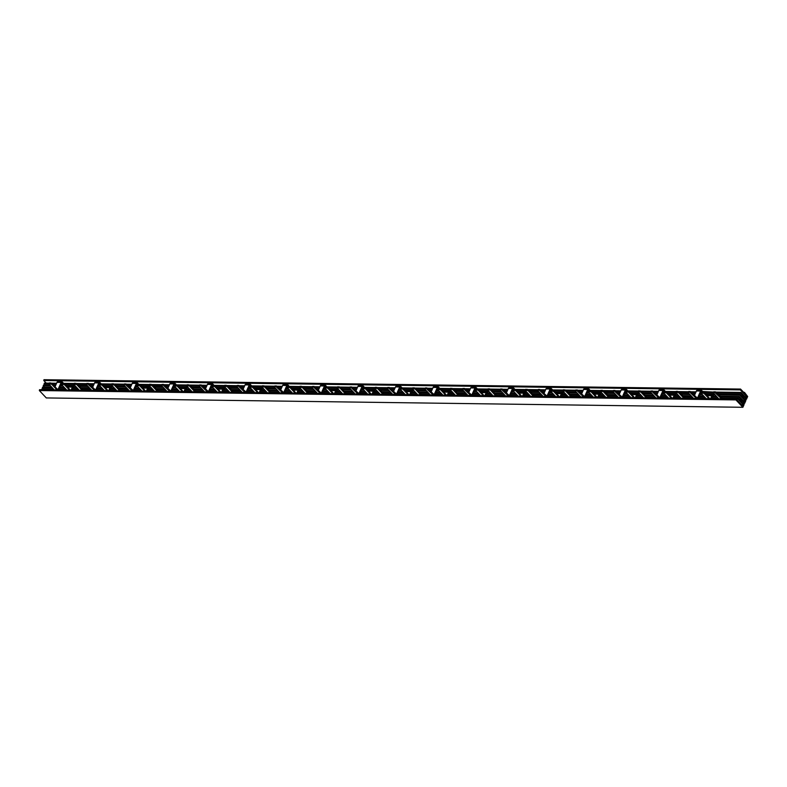 <?xml version="1.0" encoding="UTF-8"?>
<svg xmlns="http://www.w3.org/2000/svg" width="787" height="787" viewBox="0 0 787 787"><rect width="100%" height="100%" fill="white"/><g stroke="black" fill="none" stroke-linecap="round" stroke-linejoin="round"><path stroke-width="1.18" d="M43.787 380.534L740.36 389.89L746.833 396.776L746.273 398.055L740.99 392.447L740.656 393.195L743.105 395.792L742.574 397.002L740.124 394.405L739.79 395.153L745.073 400.76L744.502 402.039L739.229 396.432L738.895 397.189L741.334 399.786L740.803 400.986L738.354 398.389L738.029 399.147L743.302 404.754L742.731 406.033L736.101 399.068L39.527 389.722L39.35 390.549L46.305 397.937L742.879 407.292L744.118 404.508L741.521 401.754L742.062 400.553L744.65 403.308L745.879 400.514L743.292 397.769L743.823 396.559L746.42 399.314L747.65 396.53L744.482 392.369L744.246 392.91L740.537 389.063L43.964 379.708L43.787 380.534L46.217 383.112M740.36 389.89L740.537 389.063M39.35 390.549L735.924 399.904L742.879 407.292M735.924 399.904L736.101 399.068M43.472 389.063L42.321 387.834L42.655 387.086L51.686 387.204M59.714 387.312L64.229 387.371M68.066 387.42L68.233 387.047A1.367 0.876 90.8 0 1 68.971 386.447L73.152 386.506A1.367 0.876 -89.2 0 1 73.634 386.742L74.352 387.509M712.432 396.077L716.219 396.127M720.056 396.176L739.229 396.432M674.813 395.566L678.601 395.615M682.447 395.674L691.143 395.792M699.161 395.9L703.676 395.959M707.523 396.009L707.69 395.635A1.367 0.876 90.8 0 1 708.428 395.035L712.609 395.094A1.367 0.876 -89.2 0 1 713.091 395.33L713.809 396.097M72.975 387.489L76.762 387.538M80.608 387.588L89.305 387.706M97.322 387.814L101.838 387.873M105.684 387.932L105.852 387.548A1.367 0.876 90.8 0 1 106.589 386.958L110.77 387.007A1.367 0.876 -89.2 0 1 111.252 387.243L111.97 388.011M637.204 395.064L640.992 395.113M644.828 395.163L653.525 395.281M661.552 395.389L666.068 395.448M669.904 395.507L670.071 395.133A1.367 0.876 90.8 0 1 670.809 394.533L674.99 394.582A1.367 0.876 -89.2 0 1 675.472 394.818L676.2 395.586M599.586 394.562L603.373 394.612M607.22 394.661L615.916 394.779M623.934 394.887L628.449 394.946M632.295 394.995L632.463 394.621A1.367 0.876 90.8 0 1 633.201 394.021L637.381 394.08A1.367 0.876 -89.2 0 1 637.863 394.317L638.582 395.084M561.967 394.051L565.755 394.1M569.601 394.159L578.297 394.277M586.315 394.385L590.83 394.444M594.677 394.494L594.844 394.12A1.367 0.876 90.8 0 1 595.582 393.52L599.763 393.579A1.367 0.876 -89.2 0 1 600.245 393.815L600.963 394.572M524.358 393.549L528.146 393.598M531.982 393.648L540.679 393.766M548.706 393.874L553.222 393.933M557.058 393.992L557.226 393.618A1.367 0.876 90.8 0 1 557.963 393.018L562.144 393.067A1.367 0.876 -89.2 0 1 562.626 393.303L563.354 394.071M486.74 393.047L490.527 393.097M494.374 393.146L503.07 393.264M511.088 393.372L515.603 393.431M519.45 393.48L519.617 393.107A1.367 0.876 90.8 0 1 520.355 392.506L524.536 392.565A1.367 0.876 -89.2 0 1 525.018 392.802L525.736 393.569M449.131 392.536L452.909 392.585M456.755 392.644L465.451 392.762M473.479 392.861L477.994 392.929M481.831 392.979L481.998 392.605A1.367 0.876 90.8 0 1 482.736 392.005L486.917 392.064A1.367 0.876 -89.2 0 1 487.399 392.3L488.117 393.057M411.512 392.034L415.3 392.083M419.137 392.133L427.833 392.251M435.86 392.359L440.376 392.418M444.212 392.477L444.38 392.103A1.367 0.876 90.8 0 1 445.117 391.503L449.298 391.552A1.367 0.876 -89.2 0 1 449.78 391.788L450.508 392.556M373.894 391.533L377.681 391.582M381.528 391.631L390.224 391.749M398.242 391.857L402.757 391.916M406.604 391.965L406.771 391.592A1.367 0.876 90.8 0 1 407.509 390.991L411.69 391.05A1.367 0.876 -89.2 0 1 412.172 391.287L412.89 392.054M336.285 391.021L340.073 391.07M343.909 391.129L352.606 391.247M360.633 391.346L365.148 391.414M368.985 391.464L369.152 391.09A1.367 0.876 90.8 0 1 369.89 390.49L374.071 390.549A1.367 0.876 -89.2 0 1 374.553 390.785L375.271 391.542M298.667 390.519L302.454 390.568M306.291 390.618L314.987 390.736M323.014 390.844L327.53 390.903M331.376 390.962L331.543 390.588A1.367 0.876 90.8 0 1 332.281 389.988L336.452 390.037A1.367 0.876 -89.2 0 1 336.934 390.273L337.662 391.041M261.048 390.018L264.835 390.067M268.682 390.116L277.378 390.234M285.396 390.342L289.911 390.401M293.758 390.45L293.925 390.077A1.367 0.876 90.8 0 1 294.663 389.476L298.844 389.535A1.367 0.876 -89.2 0 1 299.326 389.772L300.044 390.539M223.439 389.506L227.227 389.555M231.063 389.614L239.76 389.732M247.787 389.831L252.302 389.899M256.139 389.949L256.306 389.575A1.367 0.876 90.8 0 1 257.044 388.975L261.225 389.034A1.367 0.876 -89.2 0 1 261.707 389.27L262.435 390.027M185.821 389.004L189.608 389.053M193.454 389.103L202.151 389.221M210.168 389.329L214.684 389.388M218.53 389.447L218.697 389.073A1.367 0.876 90.8 0 1 219.435 388.473L223.616 388.522A1.367 0.876 -89.2 0 1 224.098 388.758L224.816 389.526M148.202 388.503L151.989 388.552M155.836 388.601L164.532 388.719M172.55 388.827L177.065 388.886M180.912 388.935L181.079 388.562A1.367 0.876 90.8 0 1 181.817 387.961L185.998 388.021A1.367 0.876 -89.2 0 1 186.48 388.257L187.198 389.024M110.593 387.991L114.381 388.04M118.217 388.099L126.914 388.217M134.941 388.316L139.456 388.385M143.293 388.434L143.46 388.06A1.367 0.876 90.8 0 1 144.198 387.46L148.379 387.519A1.367 0.876 -89.2 0 1 148.861 387.745L149.589 388.512M743.272 400.74L745.073 400.76M53.565 389.201L41.78 389.034L41.475 389.742M735.934 399.147L39.527 389.722M740.37 389.132L43.964 379.708M48.932 383.151L44.416 383.092L44.082 383.84L45.243 385.069M49.738 385.128L43.551 385.05L43.216 385.797L44.446 387.106M42.321 387.834L52.404 387.971M59.379 388.06L64.947 388.139M72.62 388.237L77.48 388.306M81.327 388.355L90.023 388.473M96.988 388.571L102.566 388.64M110.229 388.748L115.099 388.808M118.945 388.867L127.642 388.975M134.607 389.073L140.175 389.152M147.848 389.25L152.717 389.319M156.554 389.368L165.25 389.486M172.225 389.575L177.793 389.654M185.457 389.752L190.326 389.821M194.173 389.87L202.869 389.988M209.834 390.086L215.402 390.155M223.075 390.263L227.945 390.322M231.781 390.382L240.488 390.49M247.452 390.588L253.02 390.667M260.694 390.765L265.563 390.834M269.4 390.883L278.096 391.001M285.061 391.09L290.639 391.169M298.303 391.267L303.172 391.336M307.019 391.385L315.715 391.503M322.68 391.601L328.248 391.67M335.921 391.778L340.791 391.837M344.627 391.896L353.324 392.005M360.298 392.103L365.866 392.182M373.54 392.28L378.409 392.349M382.246 392.398L390.942 392.516M397.907 392.605L403.485 392.683M411.148 392.782L416.018 392.851M419.865 392.9L428.561 393.018M435.526 393.116L441.094 393.185M448.767 393.293L453.637 393.352M457.473 393.411L466.17 393.52M473.144 393.618L478.712 393.697M486.386 393.795L491.245 393.864M495.092 393.913L503.788 394.031M510.753 394.12L516.331 394.198M523.994 394.297L528.864 394.366M532.71 394.415L541.407 394.533M548.372 394.631L553.94 394.7M561.613 394.808L566.483 394.867M570.319 394.926L579.016 395.044M585.99 395.133L591.558 395.212M599.222 395.31L604.091 395.379M607.938 395.428L616.634 395.546M623.599 395.635L629.167 395.713M636.84 395.812L641.71 395.881M645.547 395.93L654.253 396.048M661.218 396.146L666.786 396.215M674.459 396.323L679.329 396.382M683.165 396.441L691.862 396.559M698.826 396.648L704.404 396.727M712.068 396.825L716.937 396.894M720.784 396.943L738.895 397.189M712.756 396.077L711.222 398.734M675.138 395.576L673.613 398.232M672.905 398.222L674.252 395.182A1.367 0.876 -89.2 0 1 674.99 394.582M637.529 395.064L635.994 397.73M635.296 397.72L636.644 394.68A1.367 0.876 -89.2 0 1 637.381 394.08M599.91 394.562L598.376 397.219M597.677 397.209L599.025 394.179A1.367 0.876 -89.2 0 1 599.763 393.579M562.292 394.061L560.767 396.717M560.059 396.707L561.406 393.667A1.367 0.876 -89.2 0 1 562.144 393.067M524.683 393.549L523.148 396.215M522.45 396.205L523.798 393.166A1.367 0.876 -89.2 0 1 524.536 392.565M487.064 393.047L485.53 395.704M484.831 395.694L486.179 392.664A1.367 0.876 -89.2 0 1 486.917 392.064M449.446 392.546L447.921 395.202M447.223 395.192L448.56 392.152A1.367 0.876 -89.2 0 1 449.298 391.552M411.837 392.034L410.302 394.7M409.604 394.69L410.952 391.651A1.367 0.876 -89.2 0 1 411.69 391.05M374.219 391.533L372.694 394.189M371.985 394.179L373.333 391.149A1.367 0.876 -89.2 0 1 374.071 390.549M336.61 391.031L335.075 393.687M334.377 393.677L335.715 390.637A1.367 0.876 -89.2 0 1 336.452 390.037M298.991 390.519L297.456 393.185M296.758 393.175L298.106 390.136A1.367 0.876 -89.2 0 1 298.844 389.535M261.373 390.018L259.848 392.674M259.139 392.664L260.487 389.634A1.367 0.876 -89.2 0 1 261.225 389.034M223.764 389.516L222.229 392.172M221.531 392.162L222.878 389.122A1.367 0.876 -89.2 0 1 223.616 388.522M186.145 389.004L184.611 391.67M183.912 391.66L185.26 388.621A1.367 0.876 -89.2 0 1 185.998 388.021M148.527 388.503L147.002 391.159M146.293 391.149L147.641 388.119A1.367 0.876 -89.2 0 1 148.379 387.519M110.918 388.001L109.383 390.657M108.685 390.647L110.032 387.607A1.367 0.876 -89.2 0 1 110.77 387.007M73.299 387.489L71.765 390.155M71.066 390.145L72.414 387.106A1.367 0.876 -89.2 0 1 73.152 386.506M741.511 404.725L743.302 404.754M722.859 398.891L716.445 392.339L715.275 391.818L714.94 392.565L713.189 392.693L713.524 391.936L715.275 391.818M685.241 398.389L678.827 391.828L676.259 391.296L675.58 392.192L678.502 392.585L678.827 391.828M647.632 397.878L647.13 397.878M643.54 397.828L638.1 392.044L638.651 390.785L641.218 391.326L647.209 397.701M610.014 397.376L609.522 397.366M605.921 397.327L600.481 391.533L601.032 390.283L603.599 390.824L609.6 397.189M572.395 396.874L571.903 396.864M568.312 396.815L562.862 391.031L563.413 389.781L565.991 390.313L571.982 396.687M534.786 396.363L534.294 396.363M530.694 396.314L525.254 390.529L525.805 389.27L528.372 389.811L534.363 396.186M497.168 395.861L496.676 395.851M493.085 395.812L487.635 390.018L488.186 388.768L490.754 389.309L496.754 395.674M459.549 395.359L459.057 395.349M455.466 395.3L450.026 389.516L450.567 388.266L453.145 388.798L459.136 395.172M421.94 394.848L421.448 394.848M417.848 394.799L412.408 389.014L412.959 387.755L415.526 388.296L421.527 394.671M384.322 394.346L383.83 394.336M380.239 394.297L374.789 388.503L375.34 387.253L377.908 387.794L383.908 394.159M346.713 393.844L346.211 393.834M342.62 393.785L337.18 388.001L337.731 386.751L340.299 387.283L346.29 393.657M309.094 393.333L308.602 393.333M305.002 393.284L299.562 387.499L300.113 386.24L302.68 386.781L308.681 393.156M271.476 392.831L270.984 392.821M267.393 392.782L261.943 386.988L262.494 385.738L265.071 386.279L271.062 392.644M233.867 392.329L233.365 392.32M229.774 392.27L224.334 386.486L224.885 385.237L227.453 385.768L233.444 392.142M196.248 391.818L195.756 391.818M192.166 391.769L186.716 385.984L187.267 384.725L189.834 385.266L195.835 391.641M158.63 391.316L158.138 391.306M154.547 391.267L149.097 385.473L149.648 384.223L152.225 384.764L158.217 391.129M121.021 390.814L120.529 390.805M116.929 390.755L111.488 384.971L112.039 383.722L114.607 384.253L120.608 390.627M83.402 390.303L82.91 390.303M79.32 390.254L73.87 384.469L74.421 383.21L76.988 383.751L82.989 390.126M721.561 398.871L714.94 392.565M713.189 392.693L718.767 398.842M675.58 392.192L681.158 398.33M683.942 398.37L678.502 392.585M637.962 391.68L640.884 392.083L646.324 397.868M600.343 391.178L603.265 391.572L608.715 397.356M562.735 390.677L565.656 391.07L571.096 396.855M525.116 390.165L528.038 390.568L533.478 396.353M487.497 389.663L490.419 390.057L495.869 395.841M449.889 389.162L452.81 389.555L458.25 395.34M412.27 388.65L415.192 389.053L420.642 394.838M374.661 388.148L377.583 388.542L383.023 394.326M337.043 387.647L339.964 388.04L345.404 393.825M299.424 387.135L302.346 387.538L307.796 393.323M261.815 386.633L264.737 387.027L270.177 392.811M224.197 386.132L227.118 386.525L232.559 392.31M186.578 385.62L189.5 386.023L194.95 391.808M148.969 385.118L151.891 385.512L157.331 391.296M111.351 384.617L114.272 385.01L119.713 390.795M73.742 384.105L76.654 384.499L82.104 390.293M706.234 398.665L701.266 393.392L701.817 392.142L704.385 392.674L709.825 398.714M704.385 392.674L704.05 393.431L701.483 392.89M704.05 393.431L709.018 398.704M701.817 392.142L701.138 393.038M710.523 398.724L711.871 395.694A1.367 0.876 -89.2 0 1 712.609 395.094M671.4 398.202L666.441 392.929L666.776 392.172L672.216 398.212M666.441 392.929L663.874 392.388L663.657 392.89L668.616 398.163M666.776 392.172L664.208 391.631L663.52 392.526M633.791 397.701L628.823 392.418L629.157 391.67L634.597 397.71M628.823 392.418L627.652 391.896L626.039 392.379L631.007 397.661M629.157 391.67L626.59 391.129L625.901 392.024M596.172 397.189L591.214 391.916L591.539 391.159L596.979 397.199M591.214 391.916L588.637 391.375L588.42 391.877L593.388 397.15M591.539 391.159L588.971 390.627L588.292 391.523M558.563 396.687L553.595 391.414L553.93 390.657L559.37 396.697M553.595 391.414L551.028 390.873L550.811 391.375L555.77 396.648M553.93 390.657L551.362 390.116L550.674 391.011M520.945 396.186L515.977 390.903L516.311 390.155L521.751 396.195M515.977 390.903L514.806 390.382L513.193 390.864L518.161 396.146M516.311 390.155L513.744 389.614L513.055 390.509M483.326 395.674L478.368 390.401L478.703 389.644L484.133 395.684M478.368 390.401L477.188 389.88L475.574 390.362L480.542 395.635M478.703 389.644L476.125 389.112L475.446 390.008M445.717 395.172L440.75 389.899L441.084 389.142L446.524 395.182M440.75 389.899L438.182 389.358L437.966 389.86L442.924 395.133M441.084 389.142L438.516 388.601L437.828 389.496M408.099 394.671L403.131 389.388L403.465 388.64L408.906 394.68M403.131 389.388L401.96 388.867L400.347 389.349L405.315 394.631M403.465 388.64L400.898 388.099L400.209 388.994M370.48 394.159L365.522 388.886L365.857 388.129L371.287 394.169M365.522 388.886L362.955 388.345L362.728 388.847L367.696 394.12M365.857 388.129L363.279 387.598L362.6 388.493M332.871 393.657L327.904 388.385L328.238 387.627L333.678 393.667M327.904 388.385L326.733 387.863L325.12 388.345L330.087 393.618M328.238 387.627L325.67 387.086L324.982 387.981M295.253 393.156L290.285 387.873L290.619 387.125L296.06 393.166M290.285 387.873L289.114 387.352L287.501 387.834L292.469 393.116M290.619 387.125L288.052 386.584L287.373 387.479M257.634 392.644L252.676 387.371L253.011 386.614L258.451 392.654M252.676 387.371L250.109 386.83L249.892 387.332L254.85 392.605M253.011 386.614L250.443 386.083L249.754 386.978M220.026 392.142L215.058 386.87L215.392 386.112L220.832 392.152M215.058 386.87L213.887 386.348L212.274 386.83L217.242 392.103M215.392 386.112L212.824 385.571L212.136 386.466M182.407 391.641L177.449 386.358L177.773 385.61L183.214 391.651M177.449 386.358L176.268 385.837L174.655 386.319L179.623 391.601M177.773 385.61L175.206 385.069L174.527 385.964M144.798 391.129L139.83 385.856L140.165 385.099L145.605 391.139M139.83 385.856L137.263 385.315L137.046 385.817L142.004 391.09M140.165 385.099L137.597 384.568L136.908 385.463M107.18 390.627L102.212 385.355L102.546 384.597L107.986 390.637M102.212 385.355L101.041 384.833L99.428 385.315L104.396 390.588M102.546 384.597L99.979 384.056L99.29 384.951M69.561 390.126L64.603 384.843L64.937 384.095L70.368 390.136M64.603 384.843L63.422 384.322L61.809 384.804L66.777 390.086M64.937 384.095L62.36 383.554L61.681 384.45M742.958 403.278L744.65 403.308M744.728 399.294L746.42 399.314M743.725 392.359L744.482 392.369M745.043 396.746L746.833 396.776M57.825 389.968L61.16 382.433A1.367 0.876 -89.2 0 1 61.898 381.843L57.726 381.784A1.367 0.876 90.8 0 0 56.989 382.384L55.051 386.742M703.037 391.936L701.837 390.657A1.367 0.876 -89.2 0 0 700.617 391.021L696.436 390.962L694.508 395.33M665.428 391.434L664.228 390.155A1.367 0.876 -89.2 0 0 663.008 390.519L658.827 390.46L656.889 394.828M627.81 390.923L626.609 389.644A1.367 0.876 -89.2 0 0 625.39 390.008L621.209 389.958L619.271 394.317M590.191 390.421L588.991 389.142A1.367 0.876 -89.2 0 0 587.771 389.506L583.59 389.447L581.662 393.815M552.582 389.919L551.382 388.64A1.367 0.876 -89.2 0 0 550.162 389.004L545.981 388.945L544.043 393.313M514.964 389.408L513.763 388.129A1.367 0.876 -89.2 0 0 512.544 388.493L508.363 388.444L506.434 392.802M477.345 388.906L476.145 387.627A1.367 0.876 -89.2 0 0 474.925 387.991L470.754 387.932L468.816 392.3M439.736 388.394L438.536 387.125A1.367 0.876 -89.2 0 0 437.316 387.489L433.135 387.43L431.197 391.798M402.118 387.893L400.917 386.614A1.367 0.876 -89.2 0 0 399.698 386.978L395.517 386.929L393.589 391.287M364.509 387.391L363.299 386.112A1.367 0.876 -89.2 0 0 362.079 386.476L357.908 386.417L355.97 390.785M326.89 386.879L325.69 385.61A1.367 0.876 -89.2 0 0 324.47 385.974L320.289 385.915L318.351 390.283M289.272 386.378L288.072 385.099A1.367 0.876 -89.2 0 0 286.852 385.463L282.671 385.414L280.743 389.772M251.663 385.876L250.463 384.597A1.367 0.876 -89.2 0 0 249.243 384.961L245.062 384.902L243.124 389.27M214.044 385.364L212.844 384.095A1.367 0.876 -89.2 0 0 211.624 384.459L207.443 384.4L205.505 388.768M176.426 384.863L175.226 383.584A1.367 0.876 -89.2 0 0 174.006 383.948L169.825 383.899L167.897 388.257M138.817 384.361L137.617 383.082A1.367 0.876 -89.2 0 0 136.397 383.446L132.216 383.387L130.278 387.755M101.198 383.849L99.998 382.58A1.367 0.876 -89.2 0 0 98.778 382.944L94.597 382.885L92.669 387.253M63.58 383.348L62.38 382.069A1.367 0.876 -89.2 0 0 61.898 381.843M701.178 391.405L713.465 392.074M701.502 391.414L698.128 398.232A1.092 0.698 -89.2 0 1 697.902 398.556M697.282 398.547L700.617 391.021M51.637 383.19L56.595 383.259M716.16 392.113L740.99 392.447M663.313 391.405L675.856 391.572M678.551 391.601L688.389 391.739M691.084 391.778L696.052 391.837M61.475 383.318L74.008 383.485M76.713 383.525L86.55 383.653M89.246 383.692L94.214 383.761M625.704 390.893L638.237 391.06M640.933 391.1L650.77 391.237M653.476 391.267L658.434 391.336M588.086 390.391L600.619 390.559M603.314 390.598L613.162 390.726M615.857 390.765L620.825 390.834M550.477 389.89L563.01 390.057M565.705 390.086L575.543 390.224M578.238 390.263L583.206 390.322M512.858 389.378L525.391 389.545M528.087 389.585L537.934 389.722M540.63 389.752L545.588 389.821M475.24 388.876L487.773 389.044M490.478 389.083L500.316 389.211M503.011 389.25L507.979 389.319M437.631 388.375L450.164 388.542M452.859 388.571L462.697 388.709M465.402 388.748L470.36 388.808M400.012 387.863L412.545 388.03M415.241 388.07L425.088 388.207M427.784 388.237L432.742 388.306M362.394 387.361L374.927 387.529M377.632 387.568L387.47 387.696M390.165 387.735L395.133 387.804M324.785 386.86L337.318 387.027M340.014 387.056L349.851 387.194M352.556 387.234L357.514 387.293M287.166 386.348L299.699 386.515M302.395 386.555L312.242 386.683M314.938 386.722L319.906 386.791M249.548 385.846L262.091 386.014M264.786 386.053L274.624 386.181M277.319 386.22L282.287 386.289M211.939 385.345L224.472 385.512M227.168 385.541L237.005 385.679M239.71 385.719L244.668 385.778M174.32 384.833L186.853 385M189.559 385.04L199.396 385.168M202.092 385.207L207.06 385.276M136.712 384.331L149.245 384.499M151.94 384.538L161.778 384.666M164.473 384.705L169.441 384.774M99.093 383.83L111.626 383.997M114.322 384.026L124.169 384.164M126.864 384.194L131.822 384.263M701.984 391.916L700.932 391.906M44.082 383.84L48.656 383.908M52.424 383.958L56.261 384.007M61.14 384.076L61.839 384.086M64.967 384.125L73.732 384.243M77.5 384.292L86.265 384.41M90.043 384.459L93.879 384.509M98.759 384.577L99.457 384.587M102.576 384.627L111.351 384.745M115.118 384.794L123.884 384.912M127.651 384.971L131.488 385.02M136.377 385.079L137.066 385.089M140.194 385.138L148.959 385.256M152.727 385.305L161.502 385.423M165.27 385.473L169.107 385.522M173.986 385.591L174.684 385.6M177.813 385.64L186.578 385.758M190.346 385.807L199.111 385.925M202.889 385.974L206.725 386.023M211.605 386.092L212.303 386.102M215.422 386.142L224.187 386.26M227.964 386.309L236.73 386.427M240.497 386.486L244.334 386.535M249.223 386.594L249.912 386.604M253.04 386.653L261.805 386.771M265.573 386.82L274.348 386.938M278.116 386.988L281.953 387.037M286.832 387.106L287.53 387.115M290.649 387.155L299.424 387.273M303.192 387.322L311.957 387.44M315.735 387.489L319.571 387.538M324.451 387.607L325.149 387.617M328.268 387.657L337.033 387.775M340.81 387.824L349.576 387.942M353.343 388.001L357.18 388.05M362.059 388.109L362.758 388.119M365.886 388.168L374.651 388.286M378.419 388.335L387.194 388.453M390.962 388.503L394.799 388.552M399.678 388.621L400.376 388.63M403.495 388.67L412.27 388.788M416.038 388.837L424.803 388.955M428.571 389.004L432.417 389.053M437.297 389.122L437.995 389.132M441.113 389.172L449.879 389.29M453.656 389.339L462.422 389.457M466.189 389.516L470.026 389.565M474.905 389.624L475.604 389.634M478.732 389.683L487.497 389.801M491.265 389.85L500.03 389.968M503.808 390.018L507.645 390.067M512.524 390.136L513.222 390.145M516.341 390.185L525.116 390.303M528.884 390.352L537.649 390.47M541.417 390.519L545.253 390.568M550.143 390.637L550.831 390.647M553.959 390.686L562.725 390.805M566.492 390.854L575.267 390.972M579.035 391.031L582.872 391.08M587.751 391.139L588.45 391.149M591.578 391.198L600.343 391.316M604.111 391.365L612.876 391.483M616.654 391.533L620.49 391.582M625.37 391.651L626.068 391.66M629.187 391.7L637.952 391.818M641.73 391.867L650.495 391.985M654.263 392.034L658.099 392.083M662.988 392.152L663.677 392.162M666.805 392.201L675.571 392.32M679.338 392.369L688.113 392.487M691.881 392.546L695.718 392.595M700.597 392.654L701.296 392.664M704.414 392.713L713.189 392.831M716.957 392.88L740.656 393.195M664.366 391.414L663.48 391.031L660.519 397.73A1.092 0.698 -89.2 0 1 660.293 398.055M626.757 390.913L625.872 390.519L622.901 397.219A1.092 0.698 -89.2 0 1 622.674 397.543M589.138 390.401L588.253 390.018L585.282 396.717A1.092 0.698 -89.2 0 1 585.056 397.042M551.53 389.899L550.634 389.516L547.673 396.215A1.092 0.698 -89.2 0 1 547.447 396.54M513.911 389.398L513.026 389.004L510.055 395.704A1.092 0.698 -89.2 0 1 509.828 396.028M476.292 388.886L475.407 388.503L472.436 395.202A1.092 0.698 -89.2 0 1 472.21 395.527M438.684 388.385L437.788 388.001L434.827 394.7A1.092 0.698 -89.2 0 1 434.601 395.025M401.065 387.883L400.18 387.489L397.209 394.189A1.092 0.698 -89.2 0 1 396.982 394.513M363.446 387.371L362.561 386.988L359.59 393.687A1.092 0.698 -89.2 0 1 359.374 394.012M325.838 386.87L324.952 386.486L321.981 393.185A1.092 0.698 -89.2 0 1 321.755 393.51M288.219 386.368L287.334 385.974L284.363 392.674A1.092 0.698 -89.2 0 1 284.137 392.998M250.6 385.856L249.715 385.473L246.754 392.172A1.092 0.698 -89.2 0 1 246.528 392.497M212.992 385.355L212.106 384.971L209.135 391.67A1.092 0.698 -89.2 0 1 208.909 391.995M175.373 384.853L174.488 384.459L171.517 391.159A1.092 0.698 -89.2 0 1 171.291 391.483M137.764 384.341L136.869 383.958L133.908 390.657A1.092 0.698 -89.2 0 1 133.682 390.982M100.146 383.84L99.26 383.456L96.289 390.155A1.092 0.698 -89.2 0 1 96.063 390.48M62.527 383.338L61.642 382.944L58.671 389.644A1.092 0.698 -89.2 0 1 58.445 389.968M701.355 390.421L697.174 390.372A1.367 0.876 90.8 0 0 696.436 390.962M659.663 398.045L663.008 390.519M663.746 389.919L659.565 389.86A1.367 0.876 90.8 0 0 658.827 390.46M622.055 397.543L625.39 390.008M626.127 389.417L621.946 389.358A1.367 0.876 90.8 0 0 621.209 389.958M584.436 397.032L587.771 389.506M588.509 388.906L584.328 388.857A1.367 0.876 90.8 0 0 583.59 389.447M546.827 396.53L550.162 389.004M550.9 388.404L546.719 388.345A1.367 0.876 90.8 0 0 545.981 388.945M509.209 396.028L512.544 388.493M513.281 387.902L509.1 387.843A1.367 0.876 90.8 0 0 508.363 388.444M471.59 395.517L474.925 387.991M475.663 387.391L471.492 387.342A1.367 0.876 90.8 0 0 470.754 387.932M433.981 395.015L437.316 387.489M438.054 386.889L433.873 386.83A1.367 0.876 90.8 0 0 433.135 387.43M396.363 394.513L399.698 386.978M400.435 386.387L396.255 386.328A1.367 0.876 90.8 0 0 395.517 386.929M358.744 394.002L362.079 386.476M362.817 385.876L358.646 385.817A1.367 0.876 90.8 0 0 357.908 386.417M321.135 393.5L324.47 385.974M325.208 385.374L321.027 385.315A1.367 0.876 90.8 0 0 320.289 385.915M283.517 392.998L286.852 385.463M287.589 384.873L283.409 384.813A1.367 0.876 90.8 0 0 282.671 385.414M245.898 392.487L249.243 384.961M249.981 384.361L245.8 384.302A1.367 0.876 90.8 0 0 245.062 384.902M208.289 391.985L211.624 384.459M212.362 383.859L208.181 383.8A1.367 0.876 90.8 0 0 207.443 384.4M170.671 391.483L174.006 383.948M174.744 383.358L170.563 383.299A1.367 0.876 90.8 0 0 169.825 383.899M133.062 390.972L136.397 383.446M137.135 382.846L132.954 382.787A1.367 0.876 90.8 0 0 132.216 383.387M95.443 390.47L98.778 382.944M99.516 382.344L95.335 382.285A1.367 0.876 90.8 0 0 94.597 382.885M57.028 389.949A1.092 0.698 -89.2 0 1 56.998 389.929L51.578 384.164L48.656 383.771L49.345 382.875L49.01 383.633M48.656 383.771L54.214 389.89A1.092 0.698 90.8 0 0 54.244 389.919M57.284 389.122L51.912 383.417L49.345 382.875M57.5 389.122L57.136 389.958M88.016 384.154L94.617 390.431A1.092 0.698 -89.2 0 1 94.617 390.431L91.833 390.391A1.092 0.698 90.8 0 0 91.853 390.421L86.413 384.636L88.351 383.397L95.109 389.634L94.745 390.46M88.351 383.397L86.609 383.525L86.275 384.272M129.471 390.923A1.092 0.698 90.8 0 1 129.442 390.903L124.021 385.138L125.969 383.908L132.728 390.136L132.364 390.962M125.635 384.656L132.236 390.942A1.092 0.698 -89.2 0 0 132.255 390.962M125.969 383.908L124.228 384.026L123.893 384.784M167.09 391.434A1.092 0.698 90.8 0 1 167.06 391.405L161.64 385.64L163.588 384.41L170.346 390.637L169.972 391.473M163.253 385.168L169.844 391.444A1.092 0.698 -89.2 0 0 169.874 391.464M163.588 384.41L161.837 384.528L161.502 385.286M204.699 391.936A1.092 0.698 90.8 0 1 204.679 391.906L199.259 386.151L201.197 384.912L207.955 391.149L207.591 391.975M200.862 385.669L207.463 391.946A1.092 0.698 -89.2 0 0 207.483 391.975M201.197 384.912L199.455 385.04L199.121 385.787M238.481 386.171L245.082 392.457A1.092 0.698 -89.2 0 1 245.082 392.457L242.288 392.418A1.092 0.698 90.8 0 0 242.317 392.438L236.867 386.653L238.815 385.423L245.574 391.651L245.21 392.477M238.815 385.423L237.064 385.541L236.739 386.299M279.926 392.949A1.092 0.698 90.8 0 1 279.906 392.92L274.486 387.155L276.424 385.925L283.192 392.152L282.818 392.988M276.099 386.683L282.69 392.959A1.092 0.698 -89.2 0 0 282.72 392.979M276.424 385.925L274.683 386.043L274.348 386.801M317.545 393.451A1.092 0.698 90.8 0 1 317.525 393.421L312.105 387.666L314.043 386.427L320.801 392.664L320.437 393.49M313.708 387.184L320.309 393.461A1.092 0.698 -89.2 0 0 320.329 393.49M314.043 386.427L312.301 386.555L311.967 387.302M355.163 393.953A1.092 0.698 90.8 0 1 355.134 393.933L349.713 388.168L351.661 386.938L358.419 393.166L358.055 393.992M351.327 387.686L357.918 393.972A1.092 0.698 -89.2 0 1 357.918 393.972L355.134 393.933M351.661 386.938L349.91 387.056L349.576 387.814M392.772 394.464A1.092 0.698 90.8 0 1 392.752 394.435L387.332 388.67L389.27 387.44L396.038 393.667L395.664 394.503M388.935 388.198L395.536 394.474A1.092 0.698 -89.2 0 0 395.566 394.494M389.27 387.44L387.529 387.558L387.194 388.316M430.391 394.966A1.092 0.698 90.8 0 1 430.361 394.936L424.941 389.181L426.888 387.942L433.647 394.179L433.283 395.005M426.554 388.699L433.155 394.976A1.092 0.698 -89.2 0 0 433.175 395.005M426.888 387.942L425.492 387.922L424.813 388.817M468.009 395.468A1.092 0.698 90.8 0 1 467.98 395.448L462.559 389.683L464.507 388.453L471.265 394.68L470.901 395.507M464.173 389.201L470.764 395.487A1.092 0.698 -89.2 0 0 470.793 395.507M464.507 388.453L462.756 388.571L462.422 389.329M501.781 389.713L508.382 395.989A1.092 0.698 -89.2 0 1 508.382 395.989L505.598 395.95A1.092 0.698 90.8 0 0 505.618 395.979L500.178 390.195L502.116 388.955L508.874 395.182L508.51 396.018M502.116 388.955L500.375 389.073L500.04 389.831M543.237 396.481A1.092 0.698 90.8 0 1 543.207 396.451L537.787 390.696L539.734 389.457L546.493 395.694L546.129 396.52M539.4 390.214L546.001 396.491A1.092 0.698 -89.2 0 0 546.021 396.52M539.734 389.457L538.338 389.437L537.659 390.332M580.855 396.982A1.092 0.698 90.8 0 1 580.826 396.963L575.405 391.198L577.353 389.968L584.111 396.195L583.738 397.022M577.019 390.716L583.61 397.002A1.092 0.698 -89.2 0 0 583.639 397.022M577.353 389.968L575.602 390.086L575.267 390.844M618.464 397.494A1.092 0.698 90.8 0 1 618.444 397.465L613.024 391.71L614.962 390.47L621.72 396.697L621.356 397.533M614.627 391.228L621.228 397.504A1.092 0.698 -89.2 0 0 621.248 397.524M614.962 390.47L613.221 390.598L612.886 391.346M652.246 391.729L658.847 398.006A1.092 0.698 -89.2 0 1 658.847 398.006L656.053 397.966A1.092 0.698 90.8 0 0 656.083 397.996L650.633 392.211L652.58 390.972L659.339 397.209L658.975 398.035M652.58 390.972L650.829 391.1L650.505 391.847M693.691 398.497A1.092 0.698 90.8 0 1 693.672 398.478L688.251 392.713L690.189 391.483L696.957 397.71L696.584 398.537M689.865 392.231L696.456 398.517A1.092 0.698 -89.2 0 0 696.485 398.537M690.189 391.483L688.448 391.601L688.113 392.359M741.413 395.772L743.105 395.792M53.575 385.187L55.729 385.217M60.609 385.276L62.281 385.296M66.118 385.355L74.814 385.473M78.661 385.522L87.357 385.64M91.194 385.689L93.348 385.719M98.227 385.787L99.89 385.807M103.736 385.856L112.433 385.974M116.269 386.023L124.966 386.142M128.812 386.191L130.957 386.22M135.836 386.289L137.509 386.309M141.345 386.358L150.042 386.476M153.888 386.525L162.584 386.643M166.421 386.702L168.575 386.732M173.455 386.791L175.117 386.81M178.964 386.87L187.66 386.988M191.497 387.037L200.203 387.155M204.04 387.204L206.194 387.234M211.073 387.302L212.736 387.322M216.582 387.371L225.279 387.489M229.115 387.538L237.812 387.657M241.658 387.706L243.803 387.735M248.682 387.804L250.355 387.824M254.191 387.873L262.888 387.991M266.734 388.05L275.43 388.158M279.267 388.217L281.421 388.247M286.301 388.306L287.963 388.325M291.81 388.385L300.506 388.503M304.343 388.552L313.039 388.67M316.886 388.719L319.03 388.748M323.919 388.817L325.582 388.837M329.419 388.886L338.125 389.004M341.961 389.053L350.658 389.172M354.504 389.221L356.649 389.25M361.528 389.319L363.2 389.339M367.037 389.388L375.733 389.506M379.58 389.565L388.276 389.673M392.113 389.732L394.267 389.762M399.147 389.821L400.809 389.85M404.656 389.899L413.352 390.018M417.189 390.067L425.885 390.185M429.732 390.234L431.876 390.263M436.755 390.332L438.428 390.352M442.264 390.401L450.961 390.519M454.807 390.568L463.504 390.686M467.34 390.736L469.495 390.765M474.374 390.834L476.046 390.854M479.883 390.903L488.579 391.021M492.426 391.08L501.122 391.188M504.959 391.247L507.113 391.277M511.993 391.336L513.655 391.365M517.502 391.414L526.198 391.533M530.035 391.582L538.731 391.7M542.577 391.749L544.722 391.778M549.601 391.847L551.274 391.867M555.11 391.916L563.807 392.034M567.653 392.083L576.35 392.201M580.186 392.251L582.341 392.28M587.22 392.349L588.883 392.369M592.729 392.418L601.425 392.536M605.262 392.595L613.968 392.703M617.805 392.762L619.959 392.792M624.839 392.851L626.501 392.88M630.348 392.929L639.044 393.047M642.881 393.097L651.577 393.215M655.423 393.264L657.568 393.293M662.447 393.362L664.12 393.382M667.956 393.431L676.653 393.549M680.499 393.598L689.196 393.716M693.032 393.766L695.187 393.795M700.066 393.864L701.729 393.884M705.575 393.933L714.271 394.051M718.108 394.11L740.124 394.405M43.216 385.797L50.457 385.896M54.303 385.955L55.395 385.964M60.274 386.033L62.999 386.063M66.836 386.122L75.532 386.24M79.379 386.289L88.075 386.407M91.912 386.456L93.014 386.466M97.893 386.535L100.618 386.574M104.455 386.624L113.151 386.742M116.997 386.791L125.694 386.909M129.53 386.958L130.622 386.978M135.502 387.037L138.227 387.076M142.073 387.125L150.77 387.243M154.606 387.293L163.303 387.411M167.149 387.47L168.241 387.479M173.12 387.548L175.845 387.578M179.682 387.637L188.378 387.755M192.225 387.804L200.921 387.922M204.758 387.971L205.86 387.981M210.739 388.05L213.454 388.089M217.301 388.139L225.997 388.257M229.834 388.306L238.54 388.424M242.376 388.473L243.468 388.493M248.348 388.552L251.073 388.591M254.919 388.64L263.615 388.758M267.452 388.808L276.148 388.926M279.995 388.985L281.087 388.994M285.966 389.063L288.691 389.093M292.528 389.152L301.224 389.27M305.071 389.319L313.767 389.437M317.604 389.486L318.705 389.496M323.585 389.565L326.3 389.604M330.147 389.654L338.843 389.772M342.679 389.821L351.376 389.939M355.222 389.988L356.314 390.008M361.194 390.067L363.919 390.106M367.755 390.155L376.461 390.273M380.298 390.322L388.994 390.441M392.841 390.5L393.933 390.509M398.812 390.578L401.537 390.608M405.374 390.667L414.07 390.785M417.917 390.834L426.613 390.952M430.45 391.001L431.542 391.011M436.431 391.08L439.146 391.119M442.992 391.169L451.689 391.287M455.525 391.336L464.222 391.454M468.068 391.503L469.16 391.523M474.04 391.582L476.765 391.621M480.601 391.67L489.298 391.788M493.144 391.837L501.84 391.956M505.677 392.015L506.779 392.024M511.658 392.093L514.373 392.123M518.22 392.182L526.916 392.3M530.763 392.349L539.459 392.467M543.296 392.516L544.388 392.526M549.267 392.595L551.992 392.634M555.838 392.683L564.535 392.802M568.371 392.851L577.068 392.969M580.914 393.018L582.006 393.038M586.886 393.097L589.611 393.136M593.447 393.185L602.144 393.303M605.99 393.352L614.686 393.47M618.523 393.53L619.625 393.539M624.504 393.608L627.219 393.638M631.066 393.697L639.762 393.815M643.599 393.864L652.295 393.982M656.142 394.031L657.234 394.041M662.113 394.11L664.838 394.149M668.684 394.198L677.381 394.317M681.217 394.366L689.914 394.484M693.76 394.533L694.852 394.553M699.732 394.612L702.457 394.651M706.293 394.7L714.99 394.818M718.836 394.877L739.79 395.153M736.229 399.117L738.029 399.147M58.838 389.27L66.098 389.368M72.079 389.447L78.641 389.535M82.478 389.585L91.174 389.703M96.457 389.772L103.717 389.87M109.698 389.949L116.25 390.037M120.096 390.086L128.793 390.204M134.075 390.273L141.335 390.372M147.317 390.45L153.868 390.539M157.715 390.598L166.411 390.716M171.684 390.785L178.944 390.883M184.925 390.962L191.487 391.05M195.324 391.1L204.02 391.218M209.303 391.287L216.563 391.385M222.544 391.464L229.096 391.552M232.942 391.601L241.639 391.719M246.921 391.788L254.171 391.887M260.153 391.965L266.714 392.054M270.551 392.113L279.257 392.231M284.53 392.3L291.79 392.398M297.771 392.477L304.333 392.565M308.17 392.615L316.866 392.733M322.149 392.802L329.409 392.9M335.39 392.979L341.942 393.067M345.788 393.116L354.484 393.234M359.767 393.303L367.017 393.402M372.999 393.48L379.56 393.569M383.397 393.628L392.093 393.746M397.376 393.815L404.636 393.913M410.617 393.992L417.179 394.08M421.015 394.13L429.712 394.248M434.995 394.317L442.255 394.415M448.236 394.494L454.788 394.582M458.634 394.631L467.33 394.749M472.603 394.818L479.863 394.917M485.845 395.005L492.406 395.084M496.243 395.143L504.939 395.261M510.222 395.33L517.482 395.428M523.463 395.507L530.015 395.595M533.861 395.645L542.558 395.763M547.841 395.831L555.101 395.93M561.082 396.009L567.634 396.097M571.48 396.146L580.176 396.264M585.449 396.333L592.709 396.432M598.691 396.52L605.252 396.599M609.089 396.658L617.785 396.776M623.068 396.845L630.328 396.943M636.309 397.022L642.861 397.11M646.707 397.16L655.404 397.278M660.687 397.346L667.937 397.445M673.918 397.524L680.48 397.612M684.316 397.661L693.022 397.779M698.295 397.848L705.555 397.947M711.537 398.035L718.098 398.114M721.935 398.173L738.354 398.389M739.652 399.766L741.334 399.786M716.445 392.339L716.111 393.087M702.88 392.91L703.214 392.162M711.871 395.694L707.69 395.635M674.252 395.182L670.071 395.133M664.208 391.631L663.874 392.388M665.261 392.408L665.595 391.651M636.644 394.68L632.463 394.621M626.59 391.129L626.255 391.887M627.652 391.896L627.987 391.149M599.025 394.179L594.844 394.12M588.971 390.627L588.637 391.375M590.034 391.395L590.368 390.647M561.406 393.667L557.226 393.618M551.362 390.116L551.028 390.873M552.415 390.893L552.749 390.136M523.798 393.166L519.617 393.107M513.744 389.614L513.409 390.372M514.806 390.382L515.141 389.634M486.179 392.664L481.998 392.605M476.125 389.112L475.791 389.86M477.188 389.88L477.522 389.132M448.56 392.152L444.38 392.103M438.516 388.601L438.182 389.358M439.569 389.378L439.903 388.621M410.952 391.651L406.771 391.592M400.898 388.099L400.563 388.857M401.96 388.867L402.295 388.119M373.333 391.149L369.152 391.09M363.279 387.598L362.955 388.345M364.342 388.365L364.676 387.617M335.715 390.637L331.543 390.588M325.67 387.086L325.336 387.843M326.733 387.863L327.058 387.106M298.106 390.136L293.925 390.077M288.052 386.584L287.717 387.342M289.114 387.352L289.449 386.604M260.487 389.634L256.306 389.575M250.443 386.083L250.109 386.83M251.496 386.85L251.83 386.102M222.878 389.122L218.697 389.073M212.824 385.571L212.49 386.328M213.887 386.348L214.221 385.591M185.26 388.621L181.079 388.562M175.206 385.069L174.871 385.827M176.268 385.837L176.603 385.089M147.641 388.119L143.46 388.06M137.597 384.568L137.263 385.315M138.65 385.335L138.984 384.587M110.032 387.607L105.852 387.548M99.979 384.056L99.644 384.813M101.041 384.833L101.375 384.076M72.414 387.106L68.233 387.047M62.36 383.554L62.025 384.312M63.422 384.322L63.757 383.574M54.214 389.89L56.998 389.929M50.407 383.643L50.742 382.895M61.16 382.433L56.989 382.384M51.912 383.417L51.578 384.164M86.964 383.377L86.629 384.135M89.531 383.918L89.197 384.676M129.442 390.903L132.236 390.942M124.572 383.889L124.238 384.636M127.15 384.42L126.815 385.177M167.06 391.405L169.844 391.444M162.191 384.39L161.856 385.148M164.758 384.932L164.424 385.679M204.679 391.906L207.463 391.946M199.809 384.892L199.475 385.65M202.377 385.433L202.043 386.191M237.418 385.404L237.084 386.151M239.986 385.935L239.661 386.692M279.906 392.92L282.69 392.959M275.037 385.905L274.702 386.663M277.604 386.447L277.27 387.194M317.525 393.421L320.309 393.461M312.655 386.407L312.321 387.165M315.223 386.948L314.889 387.706M350.264 386.919L349.93 387.666M352.832 387.45L352.497 388.207M392.752 394.435L395.536 394.474M387.883 387.42L387.548 388.178M390.45 387.961L390.116 388.709M430.361 394.936L433.155 394.976M425.492 387.922L425.167 388.68M428.069 388.463L427.735 389.221M467.98 395.448L470.764 395.487M463.11 388.434L462.776 389.181M465.678 388.965L465.343 389.722M500.729 388.935L500.394 389.693M503.296 389.476L502.962 390.224M543.207 396.451L546.001 396.491M538.338 389.437L538.003 390.195M540.915 389.978L540.58 390.736M580.826 396.963L583.61 397.002M575.956 389.949L575.622 390.696M578.524 390.48L578.189 391.237M618.444 397.465L621.228 397.504M613.575 390.45L613.24 391.208M616.142 390.991L615.808 391.739M651.183 390.952L650.849 391.71M653.751 391.493L653.426 392.251M693.672 398.478L696.456 398.517M688.468 392.211L688.802 391.464M691.37 391.995L691.035 392.752M677.322 392.064L677.656 391.316M676.259 391.296L675.925 392.044M641.218 391.326L640.884 392.083M639.703 391.562L640.038 390.805M638.651 390.785L638.316 391.542M603.599 390.824L603.265 391.572M602.094 391.05L602.429 390.303M601.032 390.283L600.697 391.041M565.991 390.313L565.656 391.07M564.476 390.549L564.81 389.801M563.413 389.781L563.079 390.529M528.372 389.811L528.038 390.568M526.857 390.047L527.192 389.29M525.805 389.27L525.47 390.027M490.754 389.309L490.419 390.057M489.248 389.535L489.583 388.788M488.186 388.768L487.851 389.526M453.145 388.798L452.81 389.555M451.63 389.034L451.964 388.286M450.567 388.266L450.243 389.014M415.526 388.296L415.192 389.053M414.021 388.532L414.346 387.775M412.959 387.755L412.624 388.512M377.908 387.794L377.583 388.542M376.402 388.021L376.737 387.273M375.34 387.253L375.005 388.011M340.299 387.283L339.964 388.04M338.784 387.519L339.118 386.771M337.731 386.751L337.397 387.499M302.68 386.781L302.346 387.538M301.175 387.017L301.51 386.26M300.113 386.24L299.778 386.997M265.071 386.279L264.737 387.027M263.556 386.506L263.891 385.758M262.494 385.738L262.16 386.486M227.453 385.768L227.118 386.525M225.938 386.004L226.272 385.256M224.885 385.237L224.551 385.984M189.834 385.266L189.5 386.023M188.329 385.502L188.664 384.745M187.267 384.725L186.932 385.482M152.225 384.764L151.891 385.512M150.71 384.991L151.045 384.243M149.648 384.223L149.323 384.971M114.607 384.253L114.272 385.01M113.092 384.489L113.426 383.741M112.039 383.722L111.705 384.469M76.988 383.751L76.654 384.499M75.483 383.987L75.818 383.23M74.421 383.21L74.086 383.967M713.878 391.798L713.543 392.556"/></g></svg>
